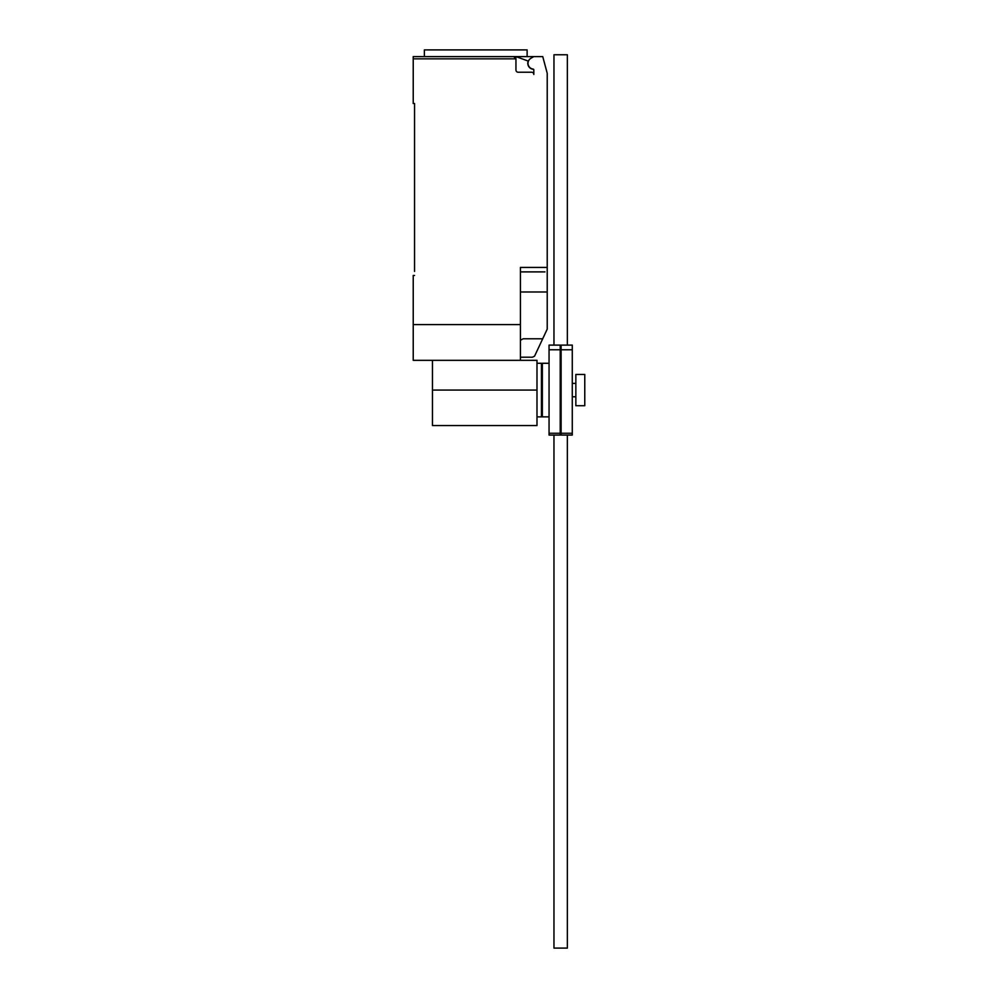 <?xml version="1.0" encoding="UTF-8"?>
<svg xmlns="http://www.w3.org/2000/svg" width="998" height="998" viewBox="0 0 998 998"><rect width="100%" height="100%" fill="white"/><g stroke="black" fill="none" stroke-linecap="round" stroke-linejoin="round"><path stroke-width="1.5" d="M561.113 349.787L561.113 433.269L572.278 433.269L572.278 345.108L561.113 345.108L561.113 349.787L572.278 349.787M561.113 433.269L561.113 435.066L572.278 435.066L572.278 433.269M549.05 349.787L549.05 433.269L560.215 433.269L560.215 345.108L549.05 345.108L549.05 349.787L560.215 349.787M549.05 433.269L549.05 435.066L560.215 435.066L560.215 433.269M567.363 435.066L567.363 948.1L553.965 948.1L553.965 435.066M553.965 345.108L553.965 54.778L567.363 54.778L567.363 345.108M536.986 363.284L541.452 363.284L541.452 416.877L536.986 416.877M584.778 374.45L584.778 405.712L575.846 405.712L575.846 374.45L584.778 374.45M549.05 416.877L542.351 416.877L542.351 363.284L549.05 363.284M432.471 360.328L432.471 425.547L536.986 425.547L536.986 360.328L520.42 360.328L520.42 267.427L547.216 267.427L547.216 73.266L542.75 56.599L533.818 56.599L530.924 58.271A5.801 5.801 0 0 0 533.044 69.049A0.898 0.898 0 0 1 533.818 69.935L533.818 74.463A2.233 2.233 0 0 0 531.585 72.23L518.187 72.23A2.233 2.233 0 0 1 515.954 69.997L515.954 58.832L513.721 56.599A2.233 2.233 0 0 1 515.954 58.832L413.222 58.832L413.222 103.505L414.557 103.505L414.557 271.444M533.568 69.324A6.025 6.025 0 0 1 528.216 61.065L515.941 56.599L413.222 56.599L424.375 56.599L424.375 49.9L527.119 49.9L527.119 56.599M520.42 357.209L532.47 357.209L534.579 356.149L547.216 329.128L547.216 267.427M520.42 340.231L523.152 338.796L542.7 338.796M515.941 56.599L533.818 56.599M513.721 56.599L475.747 56.599M413.222 56.599L413.222 58.832M544.983 271.893L520.42 271.893M414.557 275.46L413.222 275.46L413.222 360.328L520.42 360.328M520.42 324.599L413.222 324.599M520.42 291.99L547.216 291.99L547.216 303.866M432.471 390.081L536.986 390.081M541.452 370.433L542.351 370.433M541.452 409.741L542.351 409.741M572.278 383.382L575.846 383.382M572.278 396.78L575.846 396.78"/></g></svg>
